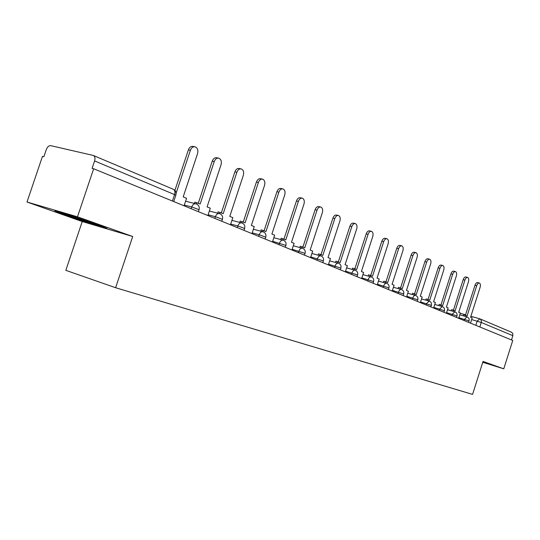 <?xml version="1.0" encoding="UTF-8"?>
<svg xmlns="http://www.w3.org/2000/svg" width="540" height="540" viewBox="0 0 540 540"><rect width="100%" height="100%" fill="white"/><g stroke="black" fill="none" stroke-linecap="round" stroke-linejoin="round"><path stroke-width="0.81" d="M77.483 216.817L27 202.014L82.235 221.549L65.826 270.344L115.607 287.726L132.712 236.507L77.483 216.817L93.656 168.764L512.744 340.457L503.766 368.827L483.03 361.436L472.568 394.389L115.607 287.726M27 202.014L42.478 156.344L43.902 156.688L46.305 149.58C47.419 146.84 48.89 145.53 50.726 145.651L93.319 155.466C94.939 156.317 95.364 158.139 94.601 160.927L92.09 168.386L93.656 168.764M479.979 318.89L511.623 332.276L512.77 333.545L512.845 335.671L481.309 322.495L471.656 319.559M511.495 339.944L512.845 335.671M482.76 362.279L503.766 368.827M82.235 221.549L132.712 236.507M106.893 228.366L97.76 224.613L71.199 215.676L54.803 210.857L64.949 214.934L90.497 223.513L106.893 228.366M482.814 362.117L485.413 362.63L482.915 361.8M90.659 223.04L90.497 223.513M65.117 214.434L64.949 214.934M184.066 205.801L186.563 198.281L183.195 196.871L197.546 153.677C198.356 150.336 197.606 148.075 195.304 146.88C193.138 146.414 191.498 147.548 190.384 150.289L188.379 149.877C189.493 147.143 191.133 146.009 193.293 146.475L194.589 146.732M190.384 150.289L176.114 193.178M188.379 149.877L174.899 190.377M65.84 214.103L66.413 214.434C70.079 216.108 94.514 224.174 96.356 224.316L96.147 224.066M102.296 226.476L90.362 222.953L60.122 212.423M484.279 362.252L482.902 361.827M207.86 215.554L210.29 208.217L207.09 206.881L221.029 164.788C221.819 161.541 221.123 159.354 218.95 158.213C216.884 157.775 215.318 158.895 214.232 161.568L212.24 161.15C213.32 158.477 214.893 157.363 216.952 157.795L218.309 158.078M214.232 161.568L200.171 203.985L194.927 202.115L194.488 203.452M196.452 203.972L196.904 202.615M212.24 161.15L198.295 203.195M230.465 224.809L232.821 217.661L229.784 216.385L243.331 175.338C244.107 172.179 243.459 170.06 241.4 168.973C239.436 168.561 237.924 169.668 236.878 172.28L234.893 171.855C235.94 169.243 237.452 168.143 239.416 168.548L240.827 168.851M236.878 172.28L223.216 213.638L218.14 211.835L217.701 213.172M219.665 213.671L220.104 212.335M234.893 171.855L221.346 212.848M251.957 233.618L254.252 226.638L251.363 225.43L264.539 185.369C265.295 182.297 264.695 180.245 262.737 179.199C260.867 178.814 259.416 179.901 258.397 182.459L256.426 182.027C257.452 179.476 258.896 178.389 260.773 178.774L262.231 179.091M258.397 182.459L245.113 222.811L240.206 221.069L239.767 222.406M241.718 222.899L242.156 221.569M256.426 182.027L243.25 222.028M272.423 242.001L274.658 235.19L271.904 234.036L284.735 194.92C285.471 191.929 284.911 189.938 283.055 188.939C281.266 188.575 279.875 189.648 278.883 192.152L276.925 191.714C277.918 189.209 279.308 188.143 281.104 188.501L282.596 188.838M278.883 192.152L265.95 231.538L261.198 229.858L260.759 231.188M262.697 231.694L263.135 230.364M276.925 191.714L264.101 230.762M291.931 249.993L294.111 243.338L291.485 242.237L303.98 204.025C304.702 201.11 304.182 199.172 302.42 198.214C300.706 197.876 299.369 198.936 298.397 201.386L296.46 200.941C297.425 198.491 298.769 197.438 300.476 197.782L302.002 198.126M298.397 201.386L285.809 239.861L281.198 238.228L280.766 239.558M282.69 240.064L283.122 238.734M296.46 200.941L283.973 239.092M310.554 257.621L312.674 251.114L310.163 250.067L322.346 212.713C323.055 209.871 322.569 207.988 320.888 207.07C319.255 206.753 317.959 207.792 317.021 210.195L315.097 209.743C316.042 207.347 317.331 206.307 318.971 206.631L320.517 206.982M317.021 210.195L304.749 247.793L300.281 246.22L299.849 247.536M301.759 248.042L302.191 246.719M315.097 209.743L302.926 247.03M328.34 264.911L330.406 258.545L328.01 257.54L339.896 221.015C340.591 218.241 340.139 216.412 338.533 215.528C336.967 215.224 335.718 216.25 334.8 218.606L332.897 218.153C333.815 215.804 335.057 214.785 336.629 215.082L338.195 215.447M334.8 218.606L322.832 255.373L318.499 253.841L318.067 255.157M319.964 255.663L320.389 254.347M332.897 218.153L321.023 254.617M345.35 271.877L347.369 265.653L345.074 264.695L356.677 228.953C357.358 226.247 356.933 224.465 355.401 223.614C353.896 223.331 352.694 224.343 351.803 226.645L349.913 226.193C350.811 223.891 352.006 222.885 353.518 223.169L355.09 223.54M351.803 226.645L340.126 262.615L335.907 261.131L335.488 262.433M337.365 262.94L337.784 261.637M349.913 226.193L338.33 261.866M361.631 278.552L363.609 272.457L361.409 271.532L372.735 236.547C373.403 233.901 373.005 232.173 371.547 231.35C370.103 231.086 368.942 232.079 368.071 234.34L366.201 233.888C367.072 231.633 368.233 230.634 369.677 230.904L371.264 231.282M368.071 234.34L356.67 269.548L352.573 268.103L352.154 269.399M354.011 269.906L354.429 268.61M366.201 233.888L354.888 268.805M377.237 284.945L379.168 278.971L377.062 278.093L388.125 243.83C388.78 241.245 388.409 239.558 387.011 238.761C385.627 238.511 384.507 239.497 383.656 241.711L381.8 241.259C382.651 239.044 383.771 238.066 385.162 238.316L386.755 238.7M383.656 241.711L372.512 276.183L368.53 274.786L368.111 276.068M369.954 276.568L370.373 275.285M381.8 241.259L370.751 275.447M392.202 291.074L394.085 285.221L392.067 284.378L402.881 250.81C403.522 248.279 403.178 246.632 401.841 245.869C400.511 245.632 399.425 246.605 398.594 248.778L396.758 248.326C397.589 246.152 398.675 245.187 400.012 245.423L401.605 245.815M398.594 248.778L387.707 282.548L383.825 281.192L383.413 282.461M385.236 282.96L385.648 281.691M396.758 248.326L385.958 281.819M406.566 296.959L408.409 291.222L406.465 290.412L417.049 257.506C417.677 255.035 417.353 253.429 416.077 252.693C414.788 252.47 413.741 253.422 412.931 255.562L411.115 255.11C411.925 252.976 412.972 252.018 414.261 252.241L415.854 252.639M412.931 255.562L402.28 288.657L398.5 287.334L398.095 288.59M399.904 289.089L400.309 287.834M411.115 255.11L400.552 287.935M420.363 302.609L422.165 296.987L420.302 296.21L430.65 263.945C431.271 261.522 430.967 259.956 429.739 259.24C428.504 259.031 427.491 259.976 426.695 262.076L424.899 261.623C425.689 259.524 426.708 258.586 427.943 258.795L429.543 259.193M426.695 262.076L416.279 294.523L412.594 293.234L412.189 294.476M413.984 294.975L414.382 293.726M424.899 261.623L414.565 293.8M433.627 308.043L435.389 302.528L433.6 301.779L443.732 270.135C444.339 267.759 444.056 266.227 442.881 265.538C441.686 265.343 440.701 266.267 439.925 268.333L438.149 267.881C438.925 265.822 439.904 264.89 441.099 265.093L442.692 265.491M439.925 268.333L429.732 300.159L426.134 298.904L425.743 300.132M427.511 300.625L427.91 299.396M438.149 267.881L428.031 299.444M446.384 313.274L448.112 307.861L446.391 307.139L456.314 276.082C456.914 273.76 456.651 272.268 455.517 271.6C454.37 271.411 453.411 272.329 452.655 274.354L450.893 273.901C451.649 271.877 452.608 270.959 453.755 271.154L455.348 271.553M452.655 274.354L442.672 305.579L439.162 304.351L438.77 305.572M440.525 306.065L440.917 304.844M450.893 273.901L440.984 304.871M458.676 318.303L460.37 312.998L458.71 312.296L468.43 281.812C469.017 279.538 468.767 278.073 467.687 277.432C466.574 277.25 465.649 278.154 464.906 280.145L463.158 279.7C463.907 277.709 464.832 276.804 465.939 276.986L467.525 277.391M464.906 280.145L455.126 310.797L451.697 309.602L451.312 310.804M453.046 311.297L453.431 310.088M463.158 279.7L453.458 310.095M470.515 323.156L472.176 317.939L470.57 317.27L480.107 287.341C480.681 285.107 480.452 283.675 479.405 283.048C478.332 282.879 477.434 283.77 476.705 285.728L474.977 285.282C475.706 283.325 476.604 282.434 477.677 282.602L479.257 283.007M476.705 285.728L467.12 315.826L463.772 314.658L463.394 315.846M465.109 316.339L465.494 315.144M474.977 285.282L465.467 315.131M469.058 320.902L458.872 317.682M464.089 320.524L464.481 319.282L466.985 316.872M456.968 315.92L446.587 312.64M451.886 315.522L452.284 314.26L454.862 311.816M444.413 310.75L433.829 307.402M439.209 310.331L439.621 309.042L442.28 306.565M431.365 305.377L420.565 301.961M426.026 304.931L426.452 303.615L429.199 301.104M417.791 299.781L406.775 296.298M412.324 299.315L412.749 297.979C413.478 296.069 414.41 295.211 415.537 295.407L415.591 295.427M403.663 293.963L392.418 290.405M398.054 293.47L398.493 292.106C399.236 290.162 400.194 289.291 401.369 289.494L401.429 289.521M388.949 287.901L377.453 284.269M383.184 287.381L383.636 285.984C384.399 284 385.391 283.122 386.613 283.338L386.674 283.365M373.599 281.583L361.854 277.864M367.679 281.029L368.138 279.605C368.921 277.58 369.947 276.689 371.223 276.919L371.291 276.946M357.588 274.988L345.573 271.188M351.493 274.394L351.965 272.943C352.769 270.877 353.835 269.973 355.165 270.216L355.239 270.243M340.855 268.097L328.57 264.209M334.591 267.469L335.07 265.984C335.9 263.878 337 262.953 338.384 263.216L338.465 263.25M323.365 260.894L310.784 256.912M316.913 260.226L317.405 258.707C318.249 256.554 319.397 255.623 320.841 255.899L320.929 255.933M305.06 253.361L292.167 249.278M298.404 252.646L298.91 251.087C299.781 248.893 300.969 247.941 302.481 248.238L302.576 248.272M285.876 245.464L272.66 241.279M279.005 244.701L279.531 243.108C280.422 240.86 281.664 239.895 283.244 240.212L283.345 240.246M265.754 237.181L259.193 234.731L252.2 232.882M258.66 236.365L259.193 234.731C260.118 232.436 261.407 231.458 263.061 231.788L263.169 231.829M244.627 228.481L237.836 225.936L230.708 224.073M237.283 227.603L237.836 225.936C238.788 223.587 240.131 222.588 241.866 222.946L241.981 222.993M222.413 219.341L215.379 216.682L208.109 214.805M214.812 218.396L215.379 216.682C216.358 214.279 217.762 213.266 219.584 213.651L219.706 213.698M199.024 209.716L191.727 206.941L184.316 205.052M191.14 208.703L191.727 206.941C192.74 204.478 194.204 203.452 196.121 203.857L196.256 203.911M475.848 325.343L477.185 321.125L479.804 318.816L480.958 319.721L481.478 321.516L479.878 326.99M451.325 310.77L447.525 309.704L451.319 310.777M460.269 313.301L465.575 314.793L460.269 313.295M479.466 318.708L470.887 316.291L479.419 318.701M175.838 195.149L94.601 160.927M172.409 201.029L174.629 194.366C175.318 191.788 174.845 190.08 173.232 189.243L93.521 155.554M198.376 211.667L199.078 209.567C199.665 206.806 198.679 204.903 196.121 203.857M195.696 203.756L185.591 201.211M221.778 221.251L222.46 219.2C223.034 216.52 222.075 214.663 219.584 213.651M244.013 230.364L244.667 228.359C245.228 225.74 244.296 223.938 241.866 222.946M265.154 239.024L265.795 237.067C266.335 234.515 265.424 232.754 263.061 231.788M285.282 247.273L285.91 245.356C286.436 242.872 285.552 241.151 283.244 240.212M304.479 255.137L305.093 253.26C305.606 250.837 304.736 249.156 302.481 248.238M322.799 262.643L323.393 260.807C323.899 258.437 323.048 256.797 320.841 255.899M340.301 269.811L340.882 268.016C341.375 265.7 340.538 264.101 338.384 263.216M357.041 276.669L357.608 274.914C358.088 272.646 357.271 271.08 355.165 270.216M373.066 283.237L373.626 281.516C374.092 279.295 373.288 277.763 371.223 276.919M388.422 289.528L388.969 287.84C389.421 285.667 388.638 284.168 386.613 283.338M403.151 295.562L403.684 293.909C404.129 291.782 403.36 290.311 401.369 289.494M417.292 301.354L417.812 299.727C418.244 297.648 417.488 296.204 415.537 295.407M430.873 306.916L431.379 305.323C431.804 303.284 431.062 301.874 429.145 301.084M443.927 312.269L444.427 310.703C444.845 308.704 444.11 307.314 442.226 306.545M456.496 317.412L456.982 315.88C457.387 313.916 456.665 312.552 454.815 311.796M468.592 322.367L469.071 320.861C469.469 318.938 468.761 317.601 466.938 316.852M219.206 213.55L209.351 211.039M241.529 222.858L231.923 220.381M262.757 231.707L253.388 229.271M282.967 240.138L273.827 237.728M302.231 248.171L293.308 245.801M320.612 255.839L311.897 253.503M338.175 263.162L329.656 260.861M354.969 270.162L346.639 267.901M371.048 276.872L362.9 274.637M386.451 283.291L378.479 281.097M401.22 289.454L393.417 287.293M415.402 295.367L407.754 293.24M429.017 301.05L421.531 298.957M442.112 306.511L434.774 304.452M454.707 311.762L447.518 309.737M466.837 316.825L459.783 314.827M173.704 201.562L175.898 194.981C176.499 192.341 175.608 190.424 173.232 189.243"/></g></svg>
